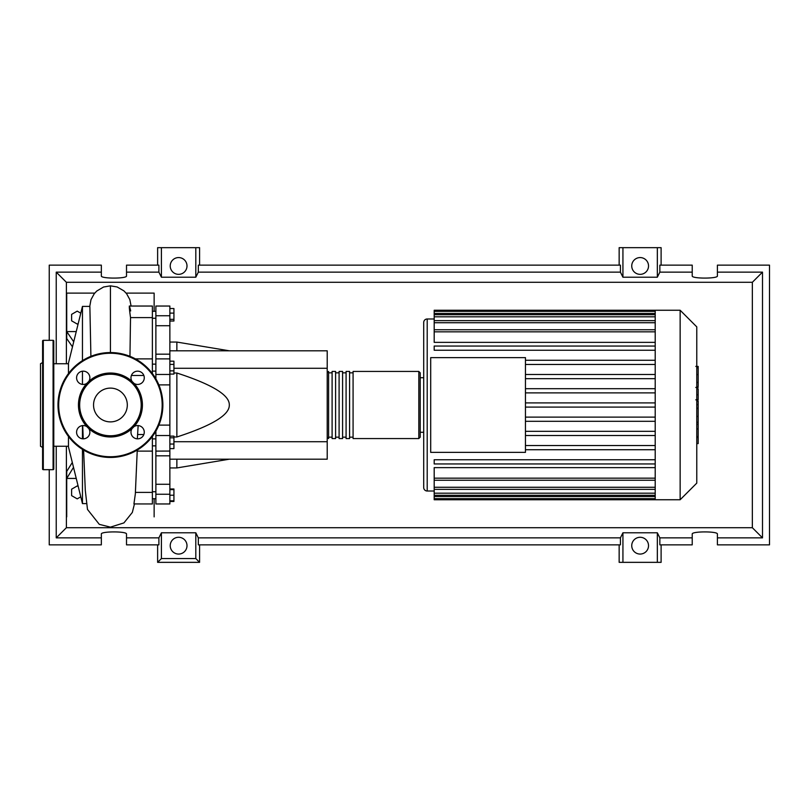 <?xml version="1.0" encoding="UTF-8"?>
<svg xmlns="http://www.w3.org/2000/svg" width="810" height="810" viewBox="0 0 810 810"><rect width="100%" height="100%" fill="white"/><g stroke="black" fill="none" stroke-linecap="round" stroke-linejoin="round"><path stroke-width="1.21" d="M152.381 445.865L155.885 445.865M152.381 438.878L155.885 438.878M169.867 350.801L327.21 350.801L327.21 368.287L173.927 368.287M327.21 368.287L327.21 459.199L169.867 459.199M327.21 441.713L173.927 441.713M173.927 436.995L176.863 436.995C212.21 425.513 229.696 414.852 229.301 405C229.696 395.148 212.21 384.487 176.863 373.005L173.927 373.005M176.863 459.199L176.863 467.937L169.867 467.937M176.863 373.005L176.863 436.995M169.867 342.063L176.863 342.063L176.863 350.801M169.867 308.539L173.927 308.539L173.927 321.023L169.867 321.023M169.867 319.342L173.927 319.342M169.867 313.106L173.927 313.106M169.867 364.399L173.927 364.399L173.927 361.169L169.867 361.169M169.867 374.088L173.927 374.088L173.927 364.399M169.867 370.858L173.927 370.858M169.867 444.042L173.927 444.042L173.927 436.134L169.867 436.134M169.867 437.805L173.927 437.805M169.867 448.608L173.927 448.608L173.927 444.042M169.867 500.813L173.927 500.813L173.927 488.977L169.867 488.977M169.867 495.224L173.927 495.224M169.867 489.625L173.927 489.625M169.867 501.461L173.927 501.461L173.927 500.813M169.867 354.183L155.885 354.183L155.885 358.891L169.867 358.891L169.867 306.038L155.885 306.038L155.885 325.731L169.867 325.731M155.885 354.183L155.885 325.731M155.885 431.163L155.885 435.547L169.867 435.547L169.867 358.891M169.867 374.453L155.885 374.453L155.885 378.837M169.867 484.269L155.885 484.269L155.885 494.252L169.867 494.252L169.867 435.547M155.885 484.269L155.885 455.817L169.867 455.817M155.885 451.059L155.885 455.817M169.867 494.252L169.867 503.962L155.885 503.962L155.885 494.252M169.867 451.059L155.885 451.109L155.885 435.547M155.885 374.453L155.885 358.891M327.21 437.167L328.607 438.564L328.607 371.436L327.21 372.833M418.81 371.436L353.079 371.436L353.079 438.564L418.81 438.564L420.208 437.167L420.208 372.833L418.81 371.436L418.81 438.564M349.586 405L349.586 371.436L346.083 371.436L346.083 438.564L349.586 438.564L349.586 405M342.589 405L342.589 371.436L339.096 371.436L339.096 438.564L342.589 438.564L342.589 405M335.593 405L335.593 371.436L332.1 371.436L332.1 438.564L335.593 438.564L335.593 405M696.772 326.875L696.772 483.125L680.147 499.75L680.147 310.25L696.772 326.875M680.147 310.25L655.209 310.25L655.209 499.75L434.19 499.75L434.19 467.633L655.209 467.633M423.701 487.519A3.493 3.493 0 0 0 427.204 491.012L427.204 318.988A3.493 3.493 0 0 0 423.701 322.481L423.701 487.519L423.701 432.277L420.208 432.277M420.208 377.723L423.701 377.723L423.701 322.481M423.701 377.723L423.701 405M655.209 342.367L434.19 342.367L434.19 311.344L655.209 311.344M430.697 452.375L430.697 357.625L525.447 357.625L525.447 452.375L430.697 452.375M655.209 364.459L525.447 364.459M655.209 374.473L525.447 374.473M655.209 378.675L525.447 378.675M655.209 388.689L525.447 388.689M655.209 392.88L525.447 392.88M655.209 402.904L525.447 402.904M655.209 407.096L525.447 407.096M655.209 417.12L525.447 417.12M655.209 421.311L525.447 421.311M655.209 431.325L525.447 431.325M655.209 435.527L525.447 435.527M655.209 310.25L434.19 310.25L434.19 311.344M655.209 463.948L434.19 463.948L434.19 459.756L655.209 459.756M655.209 449.732L525.447 449.732M655.209 445.541L525.447 445.541M655.209 346.052L434.19 346.052L434.19 350.244L655.209 350.244M655.209 360.268L525.447 360.268M698.169 366.92L698.169 386.005M698.169 367.821L696.772 367.821M696.772 388.83L698.169 388.83L698.169 399.826L695.81 399.826M698.169 394.713L696.772 394.713M696.772 408.169L698.169 408.169L698.169 401.031L696.772 401.031M698.169 408.169L698.169 443.607L696.772 443.607M698.169 437.532L696.772 437.532M698.169 436.56L696.772 436.56M698.169 428.925L696.772 428.925M698.169 424.329L696.772 424.329M698.169 422.314L696.772 422.314M698.169 416.421L696.772 416.421M68.475 446.259L53.784 446.259M68.475 363.741L53.784 363.741M86.376 503.597L82.458 503.597L68.475 446.958L68.475 436.468M82.458 503.597L82.458 449.368M82.458 438.797L82.458 425.594M82.458 384.406L82.458 371.203M82.458 360.632L82.458 306.403L68.475 363.042L68.475 373.531M80.777 496.813L77.213 498.869L71.614 495.639L71.614 489.179L77.213 485.949L78.246 486.547M78.246 323.453L77.213 324.051L71.614 320.821L71.614 314.361L77.213 311.131L80.777 313.186M137.224 450.836L135.331 493.989L133.923 503.931L152.381 503.962L152.381 492.399L135.432 492.399M152.381 492.399L152.381 436.468M143.846 434.524L137.791 434.524M131.402 375.475L143.846 375.475M129.954 356.319L130.521 317.601L152.381 317.601L152.381 306.038L129.316 306.038M152.381 373.531L152.381 317.601M130.521 317.601C128.861 305.593 128.922 303.365 130.694 310.929M152.381 451.109L137.133 451.109L136.789 450.34M137.356 438.838L138.145 425.574M73.507 467.36L66.724 478.426L66.724 471.43L72.303 462.459M76.241 478.426L66.724 478.426L66.724 516.881M73.72 341.8L66.724 331.574L66.724 338.57L72.475 346.832M94.73 293.119L66.724 293.119L66.724 331.574L76.241 331.574M82.458 306.403L89.87 306.403L90.902 356.319M126.127 293.119L154.133 293.119L154.133 311.283M154.133 498.717L154.133 516.881M42.596 447.464L40.5 446.259L40.5 363.741L42.596 362.536M43.294 340.322A0.699 0.699 0 0 0 42.596 341.02L42.596 468.98A0.699 0.699 0 0 0 43.294 469.678L53.085 469.678A0.699 0.699 0 0 0 53.784 468.98L53.784 341.02A0.699 0.699 0 0 0 53.085 340.322L43.294 340.322L43.294 469.678M86.893 426.657A6.642 6.642 0 0 0 76.585 432.196A6.642 6.642 0 0 0 83.228 438.838A6.642 6.642 0 0 0 88.776 428.531A31.975 31.975 0 0 1 88.776 381.469A6.642 6.642 0 0 0 83.228 371.162A6.642 6.642 0 0 0 80.089 383.656A6.642 6.642 0 0 0 86.893 383.343M144.271 377.804A6.642 6.642 0 0 0 137.619 371.162A6.642 6.642 0 0 0 132.081 381.469A31.975 31.975 0 0 1 133.964 383.343A6.642 6.642 0 0 0 144.271 377.804M132.081 428.531A6.642 6.642 0 0 0 137.619 438.838A6.642 6.642 0 0 0 140.768 426.343A6.642 6.642 0 0 0 133.964 426.657A31.975 31.975 0 0 1 88.776 428.531M57.986 405A52.447 52.447 0 0 1 110.423 352.552A52.447 52.447 0 0 1 162.871 405A52.447 52.447 0 0 1 110.423 457.447A52.447 52.447 0 0 1 57.986 405M133.964 383.343A31.975 31.975 0 0 1 133.964 426.657M141.193 405A30.77 30.77 0 0 1 110.423 435.77A30.77 30.77 0 0 1 79.663 405A30.77 30.77 0 0 1 110.423 374.23A30.77 30.77 0 0 1 141.193 405M127.312 405A16.889 16.889 0 0 0 110.423 388.111A16.889 16.889 0 0 0 93.545 405A16.889 16.889 0 0 0 110.423 421.888A16.889 16.889 0 0 0 127.312 405M88.776 381.469A31.975 31.975 0 0 1 132.081 381.469M186.999 545.667A8.394 8.394 0 0 1 178.605 554.06A8.394 8.394 0 0 1 170.221 545.667A8.394 8.394 0 0 1 178.605 537.283A8.394 8.394 0 0 1 186.999 545.667M648.526 545.667A8.394 8.394 0 0 1 640.133 554.06A8.394 8.394 0 0 1 631.739 545.667A8.394 8.394 0 0 1 640.133 537.283A8.394 8.394 0 0 1 648.526 545.667M186.999 265.953A8.394 8.394 0 0 1 178.605 274.347A8.394 8.394 0 0 1 170.221 265.953A8.394 8.394 0 0 1 178.605 257.57A8.394 8.394 0 0 1 186.999 265.953M648.526 265.953A8.394 8.394 0 0 1 640.133 274.347A8.394 8.394 0 0 1 631.739 265.953A8.394 8.394 0 0 1 640.133 257.57A8.394 8.394 0 0 1 648.526 265.953M692.226 537.86L659.846 537.86L659.846 544.857L692.226 544.857L692.226 534.053C691.619 531.198 718.014 531.198 717.407 534.053L717.407 544.857L769.5 544.857L769.5 265.143L717.407 265.143L717.407 275.947C718.014 278.802 691.619 278.802 692.226 275.947L692.226 265.143L659.846 265.143L659.846 272.14L692.226 272.14M157.626 265.143L157.626 247.657L161.413 247.657L161.413 277.212L158.892 272.14L158.892 265.143L126.512 265.143L126.512 275.947C127.119 278.802 100.734 278.802 101.341 275.947L101.341 265.143L49.238 265.143L49.238 340.322M661.112 265.143L661.112 247.657L657.335 247.657L657.335 277.212L622.93 277.212L620.419 272.14L620.419 265.143L198.328 265.143L198.328 272.14L195.807 277.212L195.807 247.657L199.584 247.657L199.584 265.143M619.154 265.143L619.154 247.657L622.93 247.657L622.93 277.212M661.112 544.857L661.112 562.342L619.154 562.342L619.154 544.857M199.584 544.857L199.584 562.342L157.626 562.342L157.626 544.857M717.407 272.14L762.504 272.14L762.504 537.86L717.407 537.86M49.238 469.678L49.238 544.857L101.341 544.857L101.341 534.053C100.734 531.198 127.119 531.198 126.512 534.053L126.512 544.857L158.892 544.857L158.892 537.86L126.512 537.86M126.512 272.14L158.892 272.14M101.341 537.86L56.234 537.86L56.234 446.259M56.234 363.741L56.234 272.14L101.341 272.14M657.335 247.657L622.93 247.657M659.846 272.14L657.335 277.212M195.807 277.212L161.413 277.212M195.807 247.657L161.413 247.657M158.892 537.86L161.413 532.788L195.807 532.788L198.328 537.86L198.328 544.857L620.419 544.857L620.419 537.86L622.93 532.788L622.93 562.342M622.93 532.788L657.335 532.788L657.335 562.342M657.335 532.788L659.846 537.86M762.504 537.86L752.348 527.705L66.39 527.705L66.39 446.259M56.234 537.86L66.39 527.705M620.419 537.86L198.328 537.86M198.328 272.14L620.419 272.14M199.584 562.342L195.807 558.556L161.413 558.556L157.626 562.342M161.413 532.788L161.413 558.556M195.807 532.788L195.807 558.556M762.504 272.14L752.348 282.295L752.348 527.705M66.39 363.741L66.39 282.295L752.348 282.295M56.234 272.14L66.39 282.295M169.867 315.748L155.885 315.748M169.867 425.108L158.861 425.108M158.861 384.892L169.867 384.892M655.209 313.44L434.19 313.44M655.209 331.837L434.19 331.837M655.209 316.811L434.19 316.811M655.209 322.734L434.19 322.734M655.209 496.56L434.19 496.56M655.209 478.163L434.19 478.163M655.209 493.189L434.19 493.189M655.209 487.266L434.19 487.266M698.169 386.897L696.772 386.897M698.169 382.442L696.772 382.442M698.169 374.595L696.772 374.595M698.169 399.674L696.772 399.674M698.169 404.605L696.772 404.605M698.169 408.615L696.772 408.615M110.423 352.552L110.423 285.839L117.106 286.953L123.92 290.881L126.593 293.686L129.853 299.639L131.078 306.038M53.085 469.678L53.085 340.322M162.172 405A51.749 51.749 0 0 0 110.423 353.251A51.749 51.749 0 0 0 58.684 405A51.749 51.749 0 0 0 110.423 456.749A51.749 51.749 0 0 0 162.172 405M155.885 491.721L152.381 491.721M155.885 371.122L152.381 371.122M155.885 318.279L152.381 318.279M229.301 459.199L176.863 467.937M229.301 350.801L176.863 342.063M155.885 311.283L152.381 311.283M155.885 364.135L152.381 364.135M155.885 498.717L152.381 498.717M332.1 437.167L328.607 437.167M339.096 437.167L335.593 437.167M346.083 437.167L342.589 437.167M353.079 437.167L349.586 437.167M353.079 372.833L349.586 372.833M346.083 372.833L342.589 372.833M339.096 372.833L335.593 372.833M332.1 372.833L328.607 372.833M427.204 318.988L434.19 318.988M427.204 491.012L434.19 491.012M434.19 329.741L655.209 329.741M434.19 314.715L655.209 314.715M434.19 320.638L655.209 320.638M655.209 498.656L434.19 498.656M655.209 480.259L434.19 480.259M655.209 495.285L434.19 495.285M655.209 489.361L434.19 489.361M655.209 499.75L680.147 499.75M695.81 366.393L698.169 366.393M695.81 387.433L698.169 387.433M135.412 358.891L152.381 358.891M134.44 503.962L132.334 512.426L123.93 522.896L110.423 527.138L99.306 524.353L87.48 509.419L85.303 490.445L83.602 450.066M83.217 438.838L82.711 425.574M89.758 306.403L90.983 299.68L94.233 293.726L96.775 291.023L103.548 287.024L110.423 285.839"/></g></svg>
